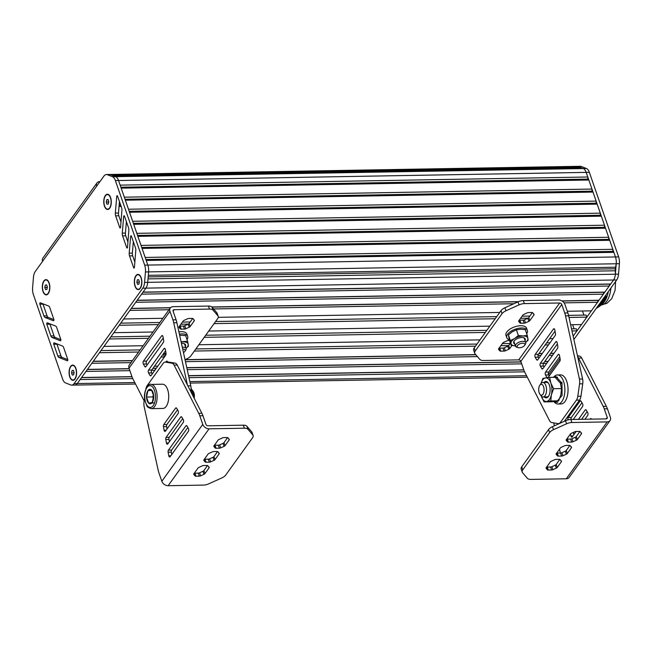 <?xml version="1.0" encoding="UTF-8"?>
<svg xmlns="http://www.w3.org/2000/svg" width="652" height="652" viewBox="0 0 652 652"><rect width="100%" height="100%" fill="white"/><g stroke="black" fill="none" stroke-linecap="round" stroke-linejoin="round"><path stroke-width="0.98" d="M605.936 294.932A24.532 12.119 89 0 1 605.781 295.552L606.262 297.32L605.741 299.61A21.809 10.774 -91 0 0 608.3 291.648M605.162 300.287L605.015 300.89A21.809 10.774 -91 0 0 605.121 300.719M605.578 299.651L605.39 300.254A21.809 10.774 -91 0 0 605.578 299.92M604.722 300.898L604.591 301.501L601.168 301.558L604.591 301.501A21.809 10.774 -91 0 0 604.665 301.436M604.282 301.509L604.151 302.112L600.728 302.169L604.151 302.112A21.809 10.774 -91 0 0 604.217 302.055M605.325 300.254L602.04 300.344L605.317 300.287M603.842 302.12L603.687 302.715A21.809 10.774 -91 0 0 603.801 302.577L600.394 302.634M605.007 300.865L601.609 300.947L605.007 300.898M602.921 299.121L605.789 299.072L602.921 299.129M603.41 302.732L603.108 303.335L599.848 303.392L603.1 303.335M602.97 303.335L602.505 303.922M605.969 297.842L603.801 297.899M603.695 302.691L600.288 302.781L603.67 302.724M605.993 297.239L604.233 297.296L606.001 297.263M602.538 303.865L601.82 304.533M605.961 296.636L604.673 296.684L605.993 296.668M601.829 304.476L601.071 305.144M601.054 305.095L600.272 305.764M600.223 305.707L599.416 306.383M599.343 306.326L598.503 306.994M597.436 307.573L596.784 308.086M598.414 306.945L597.55 307.614M606.181 295.975L605.072 296.138M606.246 296.578L604.632 296.741M606.262 297.173L604.192 297.353M606.23 297.777L603.752 297.964M606.14 298.38L603.32 298.575M605.985 298.991L602.88 299.187M106.985 204.231L108.281 204.043L108.819 201.688L108.061 199.512L106.773 199.699L106.235 202.055L106.985 204.231M106.235 202.055L108.745 202.006M106.773 199.699L108.118 199.675M109.666 195.706A7.27 3.594 -91 0 0 107.719 194.598A7.27 3.594 -91 0 0 107.556 194.606M107.808 209.129A7.27 3.594 -91 0 0 107.971 209.129A7.27 3.594 -91 0 0 109.878 207.955M104.597 205.934A7.27 3.594 -91 0 0 107.653 209.137A7.27 3.594 -91 0 0 110.75 205.258A7.27 3.594 -91 0 0 110.449 197.809A7.27 3.594 -91 0 0 107.401 194.606A7.27 3.594 -91 0 0 104.304 198.485A7.27 3.594 -91 0 0 104.597 205.934M137.572 284.362L138.86 284.182L139.398 281.819L138.648 279.651L137.352 279.83L136.822 282.186L137.572 284.362M136.822 282.186L139.324 282.145M137.352 279.83L138.705 279.806M140.253 275.845A7.27 3.594 -91 0 0 138.297 274.728A7.27 3.594 -91 0 0 138.142 274.745M138.395 289.26A7.27 3.594 -91 0 0 138.55 289.268A7.27 3.594 -91 0 0 140.465 288.094M135.184 286.065A7.27 3.594 -91 0 0 138.232 289.276A7.27 3.594 -91 0 0 141.329 285.389A7.27 3.594 -91 0 0 141.036 277.939A7.27 3.594 -91 0 0 137.98 274.736A7.27 3.594 -91 0 0 134.882 278.624A7.27 3.594 -91 0 0 135.184 286.065M45.55 289.61L46.838 289.431L47.376 287.076L46.626 284.9L45.33 285.079L44.792 287.434L45.55 289.61M44.792 287.434L47.303 287.393M45.33 285.079L46.675 285.054M48.232 281.093A7.27 3.594 -91 0 0 46.276 279.985A7.27 3.594 -91 0 0 46.121 279.993M46.373 294.517A7.27 3.594 -91 0 0 46.528 294.517A7.27 3.594 -91 0 0 48.444 293.343M43.162 291.322A7.27 3.594 -91 0 0 46.21 294.525A7.27 3.594 -91 0 0 49.307 290.637A7.27 3.594 -91 0 0 49.014 283.188A7.27 3.594 -91 0 0 45.958 279.985A7.27 3.594 -91 0 0 42.861 283.873A7.27 3.594 -91 0 0 43.162 291.322M72.307 375.063L73.594 374.884L74.132 372.528L73.383 370.352L72.087 370.532L71.549 372.895L72.307 375.063M71.549 372.895L74.059 372.846M72.087 370.532L73.431 370.507M74.988 366.546A7.27 3.594 -91 0 0 73.032 365.438A7.27 3.594 -91 0 0 72.877 365.446M73.13 379.969A7.27 3.594 -91 0 0 73.285 379.969A7.27 3.594 -91 0 0 75.2 378.796M69.919 376.774A7.27 3.594 -91 0 0 72.967 379.977A7.27 3.594 -91 0 0 76.064 376.09A7.27 3.594 -91 0 0 75.771 368.649A7.27 3.594 -91 0 0 72.714 365.438A7.27 3.594 -91 0 0 69.617 369.325A7.27 3.594 -91 0 0 69.919 376.774M580.207 167.898L579.791 167.181L112.144 175.306L110.441 174.638A9.087 4.491 -91 0 0 109.544 174.475L577.183 166.35A9.087 4.491 89 0 1 578.079 166.513A9.087 4.491 -91 0 0 577.183 166.35L580.337 166.293A9.087 4.491 89 0 1 581.242 166.456L586.425 168.493A9.087 4.491 89 0 1 589.343 172.332L618.626 256.896A9.087 4.491 89 0 1 619.4 263.71L618.536 274.158A9.087 4.491 89 0 1 616.711 279.952L573.874 339.488M560.076 358.665L548.544 374.696M579.791 167.181L583.271 168.542A9.087 4.491 89 0 1 586.181 172.381L615.464 256.953A9.087 4.491 89 0 1 616.238 263.767L615.374 274.215A9.087 4.491 89 0 1 613.556 280.01L573.149 336.171L576.963 330.857L576.246 328.787L571.535 328.869M567.297 311.265L591.364 310.849L597.525 302.283L597.957 300.393L598.992 300.254L603.377 294.158L603.809 292.267L604.836 292.12L609.221 286.024L609.653 284.142L610.688 283.995L613.556 280.01A9.087 4.491 -91 0 0 615.374 274.215L615.292 268.787L616.238 263.767A9.087 4.491 -91 0 0 615.464 256.953L613.866 252.332L612.921 251.411L612.823 249.317L609.693 240.278L608.748 239.357L608.65 237.263L605.521 228.224L604.575 227.303L604.477 225.209L601.348 216.171L600.402 215.25L600.305 213.163L597.175 204.125L596.23 203.204L596.132 201.109L593.002 192.071L592.057 191.15L591.959 189.056L588.829 180.017L587.884 179.096L587.786 177.002L586.181 172.381A9.087 4.491 -91 0 0 583.271 168.542L581.56 167.874L113.921 176.007L115.624 176.676L110.441 174.638A9.087 4.491 -91 0 0 109.544 174.475L106.382 174.532A9.087 4.491 -91 0 0 103.929 176.081L96.659 186.195A5.452 3.953 -144.3 0 1 96.969 182.927A5.452 3.953 -144.3 0 1 98.802 181.729L99.789 181.647A7.27 3.488 -19.1 0 1 99.911 181.663M587.786 177.002L120.139 185.135L118.542 180.514A9.087 4.491 -91 0 0 115.624 176.676L112.47 176.725L107.278 174.695A9.087 4.491 -91 0 0 106.382 174.532M587.884 179.096L120.865 187.214M588.829 180.017L121.182 188.143L124.312 197.181L591.959 189.056M592.057 191.15L125.037 199.267M593.002 192.071L125.355 200.197L128.493 209.235L596.132 201.109M596.23 203.204L129.21 211.321M597.175 204.125L129.536 212.25L132.666 221.289L600.305 213.163M600.402 215.25L133.383 223.367M601.348 216.171L133.709 224.304L136.838 233.343L604.477 225.209M604.575 227.303L137.556 235.421M605.521 228.224L137.882 236.35L141.011 245.397L608.65 237.263M608.748 239.357L141.728 247.475M609.693 240.278L142.054 248.404L145.184 257.442L612.823 249.317M612.921 251.411L145.901 259.529M613.866 252.332L146.227 260.458L147.825 265.079L118.542 180.514A9.087 4.491 -91 0 0 115.624 176.676L586.425 168.493M615.953 267.206L148.314 275.331L148.599 271.892A9.087 4.491 -91 0 0 147.825 265.079L144.671 265.136L115.38 180.563A9.087 4.491 -91 0 0 112.47 176.725M615.292 268.787L148.183 276.904M615.659 270.776L148.02 278.901L147.735 282.34L148.599 271.892A9.087 4.491 -91 0 0 147.825 265.079L618.626 256.896M610.688 283.995L143.049 292.12L145.909 288.135A9.087 4.491 -91 0 0 147.735 282.34L144.573 282.397L145.437 271.949A9.087 4.491 -91 0 0 144.671 265.136M609.653 284.142L142.951 292.251M609.221 286.024L141.582 294.158L137.197 300.254L604.836 292.12M603.809 292.267L137.107 300.385M603.377 294.158L135.738 302.283L131.354 308.38L170.539 307.695M598.992 300.254L561.885 300.898M518.487 301.648L211.851 306.978M597.957 300.393L562.089 301.02M518.169 301.786L211.982 307.108M170.425 307.825L131.256 308.51M597.525 302.283L564.094 302.862M513.841 303.734L213.571 308.958M169.039 309.733L129.887 310.409L123.725 318.975L162.878 318.29M499.734 312.438L218.281 317.328M583.907 315.112L582.489 311.004M570.63 324.753L581.494 324.557L586.833 317.141L586.115 315.071L568.56 315.372M529.897 316.049L522.089 316.179M496.726 316.619L215.6 321.509M190.229 321.949L182.421 322.088M159.87 322.479L120.718 323.156M586.833 317.141L569.017 317.451M528.104 318.168L520.573 318.298M495.202 318.738L214.076 323.62M188.436 324.068L180.897 324.199M158.346 324.59L119.194 325.275L113.855 332.691L153.008 332.007M489.864 326.155L208.738 331.037M574.037 328.82L572.619 324.712M486.857 330.336L205.73 335.226M150.001 336.196L110.848 336.872M576.963 330.857L571.991 330.947M485.332 332.455L204.206 337.337M148.477 338.306L109.324 338.983L103.986 346.399L143.138 345.723M553.002 338.6L549.652 338.657M479.994 339.871L198.876 344.753M549.986 342.781L546.645 342.838M510.166 343.474L502.358 343.612M476.987 344.052L195.861 348.942M140.131 349.904L100.978 350.589M557.525 344.737L556.816 344.753M548.471 344.9L545.121 344.957M508.642 345.593L500.834 345.723M475.463 346.163L194.345 351.053M165.722 351.55L165.005 351.558M138.607 352.023L99.454 352.699L93.293 361.265L132.446 360.58M553.996 353.254L550.647 353.319M542.309 353.457L538.959 353.523M475.732 354.615L185.021 359.668L186.937 358.796A7.27 3.488 160.9 0 0 190.857 355.894L217.678 318.624A7.27 3.488 160.9 0 0 218.224 316.359A7.27 3.488 160.9 0 0 217.89 315.78L213.09 310.189A7.27 3.488 160.9 0 0 209.479 309.081L174.182 309.692A1.817 1.32 35.7 0 0 173.228 310.14A1.817 1.32 35.7 0 0 173.122 311.224L176.089 319.806A14.54 7.18 89 0 1 176.879 322.707L190.783 385.813A7.27 3.594 89 0 1 190.922 390.605L190.791 391.567M553.898 353.384L550.557 353.449M542.211 353.588L538.87 353.645M475.838 354.745L185.054 359.798M132.356 360.711L93.203 361.395M552.529 355.291L549.188 355.348M540.842 355.495L538.022 355.544M477.427 356.595L185.461 361.673M130.987 362.618L91.834 363.294L87.449 369.391L129.194 368.665M548.145 361.387L544.803 361.444M521.005 361.86L186.79 367.663M156.341 368.193L153 368.25M548.055 361.518L544.713 361.575M521.046 361.982L186.814 367.793M156.244 368.323L152.902 368.38M129.243 368.796L87.352 369.521M546.686 363.417L543.385 363.474M521.698 363.849L187.23 369.668M154.883 370.23L151.582 370.287M129.887 370.662L85.982 371.42L81.598 377.516L131.957 376.644M523.768 369.831L188.55 375.658M523.809 369.961L188.575 375.788M132.006 376.774L81.508 377.647M524.575 371.827L188.99 377.655M132.78 378.633L80.139 379.554L77.27 383.539L145.909 288.135A9.087 4.491 -91 0 0 147.735 282.34L618.536 274.158M73.921 384.924A9.087 4.491 -91 0 0 74.817 385.087A9.087 4.491 -91 0 0 77.27 383.539L74.108 383.588L142.755 288.192A9.087 4.491 -91 0 0 144.573 282.397M43.896 280.93A7.637 3.773 89 0 1 48.118 280.939A7.637 3.773 89 0 1 48.338 293.498A7.637 3.773 89 0 1 43.016 291.517A7.637 3.773 89 0 1 43.896 280.93M135.918 275.674A7.637 3.773 89 0 1 140.139 275.69A7.637 3.773 89 0 1 140.359 288.249A7.637 3.773 89 0 1 135.037 286.269A7.637 3.773 89 0 1 135.918 275.674M70.652 366.383A7.637 3.773 89 0 1 74.874 366.391A7.637 3.773 89 0 1 75.094 378.951A7.637 3.773 89 0 1 69.772 376.978A7.637 3.773 89 0 1 70.652 366.383M105.331 195.543A7.637 3.773 89 0 1 109.56 195.551A7.637 3.773 89 0 1 109.772 208.11A7.637 3.773 89 0 1 104.459 206.138A7.637 3.773 89 0 1 105.331 195.543M96.969 182.927L42.877 258.102A5.452 3.953 35.7 0 0 42.559 261.37L35.289 271.476A9.087 4.491 -91 0 0 33.464 277.271L32.6 287.719A9.087 4.491 -91 0 0 33.374 294.541L62.657 379.105A9.087 4.491 -91 0 0 65.575 382.944L70.758 384.973A9.087 4.491 -91 0 0 71.663 385.145A9.087 4.491 -91 0 0 74.108 383.588M122.584 235.861A3.635 1.793 89 0 1 122.266 233.123L123.668 216.464A0.905 0.448 89 0 1 124.092 215.73A0.905 0.448 89 0 1 124.475 216.13L128.534 227.784A3.635 1.793 89 0 1 128.851 230.506L127.499 247.304A0.905 0.448 89 0 1 127.067 248.037A0.905 0.448 89 0 1 126.692 247.646L122.584 235.861L125.738 235.804A3.635 1.793 89 0 1 125.428 233.066L126.39 221.623M63.651 347.557L67.735 359.391A0.905 0.448 89 0 1 67.775 360.32A0.905 0.448 89 0 1 67.384 360.809A0.905 0.448 89 0 1 67.295 360.784L58.965 357.475A3.635 1.793 89 0 1 57.8 355.943L53.766 344.232A0.905 0.448 89 0 1 53.733 343.302A0.905 0.448 89 0 1 54.116 342.822A0.905 0.448 89 0 1 54.206 342.838L62.478 346.016A3.635 1.793 89 0 1 63.651 347.557M56.708 327.54L60.783 339.374A0.905 0.448 89 0 1 60.823 340.303A0.905 0.448 89 0 1 60.432 340.792A0.905 0.448 89 0 1 60.343 340.776L52.013 337.459A3.635 1.793 89 0 1 50.856 335.927L46.814 324.223A0.905 0.448 89 0 1 46.781 323.286A0.905 0.448 89 0 1 47.164 322.805A0.905 0.448 89 0 1 47.254 322.822L55.526 326A3.635 1.793 89 0 1 56.708 327.54M53.391 320.76L45.061 317.451A3.635 1.793 89 0 1 43.904 315.91L39.87 304.207A0.905 0.448 89 0 1 39.829 303.278A0.905 0.448 89 0 1 40.212 302.789A0.905 0.448 89 0 1 40.302 302.805L48.582 305.992A3.635 1.793 89 0 1 49.756 307.532L53.831 319.366A0.905 0.448 89 0 1 53.871 320.295A0.905 0.448 89 0 1 53.48 320.776A0.905 0.448 89 0 1 53.391 320.76L53.57 320.76M119.756 227.613L115.64 215.828A3.635 1.793 89 0 1 115.331 213.09L116.732 196.431A0.905 0.448 89 0 1 117.156 195.698A0.905 0.448 89 0 1 117.539 196.097L121.598 207.752A3.635 1.793 89 0 1 121.916 210.474L120.563 227.271A0.905 0.448 89 0 1 120.131 228.004A0.905 0.448 89 0 1 119.756 227.613L120.498 227.597M129.202 253.147L130.604 236.497A0.905 0.448 89 0 1 131.028 235.763A0.905 0.448 89 0 1 131.411 236.163L135.477 247.817A3.635 1.793 89 0 1 135.787 250.539L134.434 267.336A0.905 0.448 89 0 1 134.01 268.07A0.905 0.448 89 0 1 133.627 267.679L129.52 255.894A3.635 1.793 89 0 1 129.202 253.147L132.364 253.098L133.326 241.656M135.535 384.036L74.817 385.087A9.087 4.491 -91 0 0 77.27 383.539L134.777 382.537M127.922 242.055L125.738 235.804M67.8 359.676L62.127 357.418A3.635 1.793 89 0 1 60.962 355.886L56.928 344.183A0.905 0.448 89 0 1 56.854 343.857M60.848 339.668L55.175 337.41A3.635 1.793 89 0 1 54.01 335.87L49.976 324.166A0.905 0.448 89 0 1 49.902 323.84M53.904 319.651L48.224 317.394A3.635 1.793 89 0 1 47.066 315.861L43.024 304.15A0.905 0.448 89 0 1 42.95 303.824M120.987 222.022L118.803 215.771A3.635 1.793 89 0 1 118.493 213.033L119.455 201.59M134.858 262.088L132.674 255.837A3.635 1.793 89 0 1 132.364 253.098M561.307 447.28A1.817 0.872 160.9 0 0 560.329 448.005L556.262 453.67A1.817 0.872 160.9 0 0 556.123 454.232A1.817 0.872 160.9 0 0 556.205 454.379L557.452 455.821A1.817 0.872 160.9 0 0 558.348 456.107L561.625 456.05A1.817 0.872 160.9 0 0 562.953 455.732L566.335 454.199A1.817 0.872 160.9 0 0 567.322 453.474L571.388 447.818A1.817 0.872 160.9 0 0 571.527 447.248A1.817 0.872 160.9 0 0 571.445 447.101L570.198 445.658A1.817 0.872 160.9 0 0 569.302 445.381L566.026 445.438A1.817 0.872 160.9 0 0 564.697 445.756L561.307 447.28M569.872 445.455L566.278 450.459A1.817 0.872 -19.1 0 1 565.292 451.184L561.91 452.716A1.817 0.872 -19.1 0 1 560.581 453.034L557.305 453.091A1.817 0.872 -19.1 0 1 556.726 453.01M551.258 461.249A1.817 0.872 160.9 0 0 550.28 461.975L546.205 467.639A1.817 0.872 160.9 0 0 546.074 468.201A1.817 0.872 160.9 0 0 546.156 468.348L547.395 469.79A1.817 0.872 160.9 0 0 548.299 470.068L551.576 470.01A1.817 0.872 160.9 0 0 552.904 469.701L556.286 468.169A1.817 0.872 160.9 0 0 557.264 467.443L561.339 461.787A1.817 0.872 160.9 0 0 561.478 461.217A1.817 0.872 160.9 0 0 561.396 461.07L560.149 459.627A1.817 0.872 160.9 0 0 559.245 459.35L555.977 459.407A1.817 0.872 160.9 0 0 554.64 459.725L551.258 461.249M559.823 459.424L556.221 464.428A1.817 0.872 -19.1 0 1 555.243 465.153L551.861 466.685A1.817 0.872 -19.1 0 1 550.532 467.003L547.256 467.06A1.817 0.872 -19.1 0 1 546.678 466.979M571.364 433.311A1.817 0.872 160.9 0 0 570.386 434.036L566.311 439.701A1.817 0.872 160.9 0 0 566.172 440.263A1.817 0.872 160.9 0 0 566.254 440.41L567.501 441.852A1.817 0.872 160.9 0 0 568.405 442.137L571.674 442.08A1.817 0.872 160.9 0 0 573.002 441.763L576.392 440.23A1.817 0.872 160.9 0 0 577.37 439.505L581.437 433.849A1.817 0.872 160.9 0 0 581.576 433.278A1.817 0.872 160.9 0 0 581.494 433.14L580.256 431.689A1.817 0.872 160.9 0 0 579.351 431.412L576.075 431.469A1.817 0.872 160.9 0 0 574.746 431.787L571.364 433.311M579.93 431.485L576.327 436.49A1.817 0.872 -19.1 0 1 575.349 437.223L571.959 438.747A1.817 0.872 -19.1 0 1 570.63 439.065L567.362 439.122A1.817 0.872 -19.1 0 1 566.784 439.049M521.722 466.848A7.27 3.488 160.9 0 0 521.176 469.114L522.219 472.129A7.27 3.488 -19.1 0 1 522.765 469.856L549.587 432.586A7.27 3.488 -19.1 0 1 553.499 429.684L566.572 423.784A7.27 3.488 -19.1 0 1 571.902 422.512L607.199 421.901A5.452 3.953 35.7 0 0 610.06 420.564A5.452 3.953 35.7 0 0 610.37 417.296L607.428 408.788L604.265 408.837L607.216 417.353A1.817 1.32 -144.3 0 1 607.11 418.445A1.817 1.32 -144.3 0 1 606.156 418.886L570.859 419.497A7.27 3.488 160.9 0 0 565.528 420.768L552.456 426.669A7.27 3.488 160.9 0 0 548.544 429.578L521.722 466.848L522.765 469.856M573.247 419.456L582.497 406.603A1.817 0.896 -91 0 0 582.546 403.727L581.111 401.257A1.817 0.896 -91 0 0 580.508 400.809A1.817 0.896 -91 0 0 580.019 401.119L568.21 417.533A1.817 0.896 -91 0 0 567.892 419.627L567.941 419.921M581.975 402.74L571.372 417.476A1.817 0.896 -91 0 0 571.038 419.497M591.511 419.138L591.429 419A1.817 0.896 -91 0 0 590.826 418.56A1.817 0.896 -91 0 0 590.337 418.869L590.117 419.163M584.934 419.252L587.656 415.479A1.817 0.896 -91 0 0 587.705 412.602L586.27 410.132A1.817 0.896 -91 0 0 585.667 409.684A1.817 0.896 -91 0 0 585.178 409.994L578.43 419.366M587.134 411.616L581.592 419.317M570.508 433.89L570.883 435.968A1.817 0.896 -91 0 0 571.755 437.199A1.817 0.896 -91 0 0 572.244 436.889L576.148 431.469M573.401 432.39L573.825 434.697M610.06 420.564L569.123 477.451A5.452 3.953 -144.3 0 1 566.262 478.788L530.964 479.399A7.27 3.488 -19.1 0 1 527.354 478.291L522.554 472.7A7.27 3.488 -19.1 0 1 522.219 472.129M560.378 453.034L559.522 449.138M554.379 425.805L553.735 422.895M577.729 356.954A7.27 3.594 89 0 1 578.528 358.078L603.182 406.351A14.54 7.18 89 0 1 604.265 408.837M577.468 355.764L579.498 356.09A7.27 3.594 89 0 1 581.69 358.029L606.344 406.294A14.54 7.18 89 0 1 607.428 408.788M606.344 406.294L603.182 406.351M581.69 358.029L578.528 358.078M553.882 401.567A14.54 7.18 -91 0 0 557.957 404.004L561.119 403.947A14.54 7.18 -91 0 0 565.039 401.461A14.54 7.18 -91 0 0 567.664 385.104A14.54 7.18 -91 0 0 560.614 374.876L557.452 374.933A14.54 7.18 -91 0 0 554.061 376.742M557.957 404.004A14.54 7.18 -91 0 0 561.877 401.518A14.54 7.18 -91 0 0 564.51 385.161A14.54 7.18 -91 0 0 557.452 374.933M526.694 333.718A10.905 5.232 160.9 0 0 527.378 330.523L526.596 328.266A10.905 5.232 160.9 0 0 514.583 326.888A10.905 5.232 160.9 0 0 505.985 335.397L506.767 337.663A10.905 5.232 160.9 0 0 509.285 339.749L511.241 345.413L515.879 345.894M527.378 330.523A10.905 5.232 160.9 0 0 515.365 329.146A10.905 5.232 160.9 0 0 506.767 337.663M518.144 347.63L516.791 347.214A5.452 2.616 -19.1 0 1 515.479 346.155A5.452 2.616 -19.1 0 1 519.774 341.901A5.452 2.616 -19.1 0 1 525.781 342.585A5.452 2.616 -19.1 0 1 525.414 344.232L524.607 345.397A4.091 1.964 160.9 0 0 523.075 343.221A4.091 1.964 160.9 0 0 518.006 344.981A4.091 1.964 160.9 0 0 518.144 347.63A4.091 1.964 160.9 0 0 519.383 347.785A4.091 1.964 160.9 0 0 524.607 345.397M514.298 340.8A5.452 2.616 160.9 0 0 514.102 342.161L515.479 346.155M525.781 342.585L524.404 338.592A5.452 2.616 160.9 0 0 523.409 337.646M514.738 343.995A6.137 2.942 -19.1 0 1 514.069 341.102A6.137 2.942 -19.1 0 1 521.91 337.516A6.137 2.942 -19.1 0 1 523.768 337.736A6.137 2.942 -19.1 0 1 525.039 340.434M525.691 342.324A8.859 4.254 160.9 0 0 527.9 338.347A8.859 4.254 160.9 0 0 523.01 335.992A8.859 4.254 160.9 0 0 514.558 338.584A8.859 4.254 160.9 0 0 510.997 343.531A8.859 4.254 160.9 0 0 515.39 345.894M525.708 342.349L528.144 340.23L527.264 335.356L523.01 335.992L518.373 335.511L514.558 338.584L510.361 340.54L511.241 345.413M509.277 339.749L508.397 334.875L512.211 331.803L516.408 329.847L520.663 329.211L525.3 329.692L527.264 335.356M516.408 329.847L518.373 335.511M508.397 334.875L510.361 340.54M539.188 392.797A5.452 2.689 -91 0 0 539.929 394.264A5.452 2.689 -91 0 0 543.458 393.327A5.452 2.689 -91 0 0 543.328 386.098A5.452 2.689 -91 0 0 539.774 385.291A5.452 2.689 -91 0 0 539.188 392.797M539.774 385.291L540.818 383.775A7.27 3.594 89 0 1 542.831 382.455A7.27 3.594 89 0 1 546.547 389.66A7.27 3.594 89 0 1 543.083 396.995A7.27 3.594 89 0 1 541.021 395.74L539.929 394.264M548.536 383.303A7.27 3.594 -91 0 0 546.751 382.39L542.831 382.455M543.083 396.995L547.004 396.921A7.27 3.594 -91 0 0 548.756 395.943M544.11 382.431A8.174 4.042 89 0 1 548.267 382.903A8.174 4.042 89 0 1 549.375 385.096A8.174 4.042 89 0 1 548.495 396.359A8.174 4.042 89 0 1 544.363 396.97M558.699 400.825L551.991 401.771L544.07 401.909L541.25 396.025A11.809 5.835 -91 0 0 541.339 396.269A11.809 5.835 -91 0 0 546.645 401.453A11.809 5.835 -91 0 0 551.396 394.851A11.809 5.835 -91 0 0 550.842 383.066A11.809 5.835 -91 0 0 545.528 377.883A11.809 5.835 -91 0 0 541.038 383.482L542.953 378.347L549.66 377.394L550.842 383.066L553.572 388.706L561.494 388.568L560.875 394.68L558.699 400.825L550.785 400.964L551.396 394.851L553.572 388.706M544.07 401.909L550.785 400.964M560.321 382.903L561.494 388.568M557.582 377.263L549.66 377.394M560.467 383.352L561.201 382.341L559.603 382.308L554.607 376.685L552.774 377.345M554.607 376.685L556.189 376.652L561.201 382.341M560.508 384.297L561.975 382.268L562.106 395.422L556.237 402.292L553.931 401.567M511.893 345.536L509.734 348.535A1.817 0.872 -19.1 0 1 508.756 349.26L505.373 350.792A1.817 0.872 -19.1 0 1 504.037 351.102L500.769 351.159A1.817 0.872 -19.1 0 1 499.864 350.882L498.617 349.439A1.817 0.872 -19.1 0 1 498.536 349.293A1.817 0.872 -19.1 0 1 498.674 348.73L502.749 343.066A1.817 0.872 -19.1 0 1 503.727 342.341L507.109 340.817A1.817 0.872 -19.1 0 1 508.446 340.499L509.53 340.474M499.147 348.07A1.817 0.872 160.9 0 0 499.725 348.152L502.994 348.095A1.817 0.872 160.9 0 0 504.33 347.777L507.712 346.245A1.817 0.872 160.9 0 0 508.69 345.519L510.434 343.091M522.847 315.128A1.817 0.872 -19.1 0 1 523.825 314.403L527.215 312.878A1.817 0.872 -19.1 0 1 528.544 312.561L531.812 312.504A1.817 0.872 -19.1 0 1 532.717 312.781L533.964 314.231A1.817 0.872 -19.1 0 1 534.045 314.37A1.817 0.872 -19.1 0 1 533.906 314.94L529.84 320.597A1.817 0.872 -19.1 0 1 528.853 321.322L525.471 322.854A1.817 0.872 -19.1 0 1 524.143 323.172L520.866 323.229A1.817 0.872 -19.1 0 1 519.962 322.952L518.723 321.501A1.817 0.872 -19.1 0 1 518.642 321.354A1.817 0.872 -19.1 0 1 518.78 320.792L522.847 315.128M519.245 320.14A1.817 0.872 160.9 0 0 519.823 320.213L523.1 320.156A1.817 0.872 160.9 0 0 524.428 319.839L527.81 318.315A1.817 0.872 160.9 0 0 528.788 317.589L532.391 312.577M475.235 350.947A7.27 3.488 160.9 0 0 474.689 353.221A7.27 3.488 160.9 0 0 475.015 353.791L479.823 359.382A7.27 3.488 160.9 0 0 483.434 360.491L518.731 359.88A1.817 1.32 -144.3 0 1 520.834 361.363L523.801 369.937A14.54 7.18 -91 0 0 524.884 372.431L549.522 420.63A7.27 3.594 -91 0 0 551.714 422.569L558.145 423.604A7.27 3.594 -91 0 0 558.462 423.629A7.27 3.594 -91 0 0 560.418 422.382L576.433 400.132A7.27 3.594 -91 0 0 577.802 396.286L579.571 383.849A7.27 3.594 -91 0 0 579.432 379.056L565.504 315.886A14.54 7.18 -91 0 0 564.713 312.984L561.763 304.468A1.817 1.32 35.7 0 0 559.669 302.993L524.363 303.604A7.27 3.488 160.9 0 0 519.041 304.875L505.968 310.776A7.27 3.488 160.9 0 0 502.048 313.677L475.235 350.947L474.191 347.94L501.005 310.67A7.27 3.488 -19.1 0 1 504.925 307.76L517.998 301.86A7.27 3.488 -19.1 0 1 523.32 300.596L558.625 299.977A5.452 3.953 -144.3 0 1 564.925 304.419L567.876 312.927L564.713 312.984M547.093 377.679A1.817 0.896 89 0 1 546.93 377.459L545.496 374.99A1.817 0.896 89 0 1 545.545 372.113L558.136 354.615A1.817 0.896 89 0 1 558.625 354.305A1.817 0.896 89 0 1 559.497 355.536L560.149 359.089A1.817 0.896 89 0 1 559.832 361.192L548.047 377.573M549.228 375.919L548.658 374.941A1.817 0.896 89 0 1 548.707 372.064L559.726 356.75M538.911 358.176L538.34 357.19A1.817 0.896 89 0 1 538.389 354.313L555.039 331.175M535.178 357.247A1.817 0.896 89 0 1 535.227 354.37L553.45 329.04A1.817 0.896 89 0 1 553.939 328.73A1.817 0.896 89 0 1 554.819 329.961L555.463 333.514A1.817 0.896 89 0 1 555.145 335.617L537.713 359.847A1.817 0.896 89 0 1 537.215 360.157A1.817 0.896 89 0 1 536.612 359.717L535.178 357.247L538.34 357.19M557.158 342.748L557.81 346.302A1.817 0.896 89 0 1 557.493 348.404L542.863 368.722A1.817 0.896 89 0 1 542.374 369.032A1.817 0.896 89 0 1 541.771 368.584L540.337 366.122A1.817 0.896 89 0 1 540.386 363.237L555.797 341.827A1.817 0.896 89 0 1 556.286 341.518A1.817 0.896 89 0 1 557.158 342.748M544.07 367.052L543.499 366.065A1.817 0.896 89 0 1 543.548 363.188L557.378 343.963M564.306 421.322L579.595 400.075A7.27 3.594 -91 0 0 580.965 396.229L582.733 383.8A7.27 3.594 -91 0 0 582.595 378.999L568.658 315.829L565.504 315.886M568.658 315.829A14.54 7.18 -91 0 0 567.876 312.927M582.595 378.999L579.432 379.056M474.689 353.221L473.637 350.205A7.27 3.488 -19.1 0 1 474.191 347.94M214.027 460.328A1.817 0.872 160.9 0 0 215.005 459.603L219.08 453.939A1.817 0.872 160.9 0 0 219.219 453.376A1.817 0.872 160.9 0 0 219.129 453.23L217.89 451.787A1.817 0.872 160.9 0 0 216.986 451.51L213.717 451.559A1.817 0.872 160.9 0 0 212.381 451.877L208.999 453.409A1.817 0.872 160.9 0 0 208.021 454.134L203.946 459.79A1.817 0.872 160.9 0 0 203.807 460.361A1.817 0.872 160.9 0 0 203.889 460.508L205.135 461.95A1.817 0.872 160.9 0 0 206.04 462.227L209.308 462.17A1.817 0.872 160.9 0 0 210.645 461.852L214.027 460.328L212.984 457.313L209.602 458.845A1.817 0.872 -19.1 0 1 208.265 459.163L204.997 459.22A1.817 0.872 -19.1 0 1 204.418 459.138M217.564 451.583L213.962 456.587A1.817 0.872 -19.1 0 1 212.984 457.313M224.076 446.359A1.817 0.872 160.9 0 0 225.054 445.634L229.129 439.97A1.817 0.872 160.9 0 0 229.268 439.407A1.817 0.872 160.9 0 0 229.186 439.261L227.939 437.818A1.817 0.872 160.9 0 0 227.035 437.541L223.766 437.598A1.817 0.872 160.9 0 0 222.43 437.908L219.048 439.44A1.817 0.872 160.9 0 0 218.07 440.165L213.995 445.821A1.817 0.872 160.9 0 0 213.856 446.392A1.817 0.872 160.9 0 0 213.946 446.538L215.184 447.981A1.817 0.872 160.9 0 0 216.089 448.258L219.357 448.201A1.817 0.872 160.9 0 0 220.694 447.891L224.076 446.359L223.033 443.344L219.651 444.876A1.817 0.872 -19.1 0 1 218.314 445.194L215.046 445.251A1.817 0.872 -19.1 0 1 214.467 445.169M227.613 437.614L224.011 442.618A1.817 0.872 -19.1 0 1 223.033 443.344M203.978 474.297A1.817 0.872 160.9 0 0 204.956 473.572L209.023 467.908A1.817 0.872 160.9 0 0 209.162 467.345A1.817 0.872 160.9 0 0 209.08 467.199L207.841 465.756A1.817 0.872 160.9 0 0 206.937 465.471L203.66 465.528A1.817 0.872 160.9 0 0 202.332 465.846L198.95 467.378A1.817 0.872 160.9 0 0 197.972 468.103L193.897 473.759A1.817 0.872 160.9 0 0 193.758 474.33A1.817 0.872 160.9 0 0 193.84 474.469L195.087 475.919A1.817 0.872 160.9 0 0 195.991 476.196L199.259 476.139A1.817 0.872 160.9 0 0 200.588 475.821L203.978 474.297L202.935 471.282L199.545 472.814A1.817 0.872 -19.1 0 1 198.216 473.124L194.948 473.181A1.817 0.872 -19.1 0 1 194.369 473.107M207.515 465.552L203.913 470.557A1.817 0.872 -19.1 0 1 202.935 471.282M165.143 362.113A7.27 3.594 -91 0 1 165.453 362.137L171.892 363.172A7.27 3.594 -91 0 1 174.084 365.112L198.713 413.311A14.54 7.18 -91 0 1 199.797 415.805L202.764 424.379A5.452 3.953 35.7 0 0 209.072 428.82L244.37 428.209A7.27 3.488 -19.1 0 1 247.98 429.318L252.789 434.908A7.27 3.488 -19.1 0 1 253.123 435.479L252.071 432.472A7.27 3.488 160.9 0 0 251.745 431.893L246.937 426.302A7.27 3.488 160.9 0 0 243.326 425.194L208.029 425.805A1.817 1.32 -144.3 0 1 205.926 424.33L202.959 415.748A14.54 7.18 -91 0 0 201.875 413.262L177.238 365.055A7.27 3.594 -91 0 0 175.046 363.115L168.615 362.08A7.27 3.594 -91 0 0 168.297 362.064L165.143 362.113A7.27 3.594 -91 0 0 163.179 363.36L147.165 385.617A7.27 3.594 -91 0 0 145.901 388.853M167.034 428.934L166.61 426.595A1.817 0.896 89 0 1 166.928 424.501L177.531 409.766M164.1 430.206L163.448 426.652A1.817 0.896 89 0 1 163.766 424.558L175.575 408.144A1.817 0.896 89 0 1 176.064 407.834A1.817 0.896 89 0 1 176.668 408.282L178.102 410.752A1.817 0.896 89 0 1 178.053 413.629L165.461 431.127A1.817 0.896 89 0 1 164.972 431.437A1.817 0.896 89 0 1 164.1 430.206L166.146 430.173M188.42 428.494A1.817 0.896 89 0 1 188.371 431.371L170.148 456.702A1.817 0.896 89 0 1 169.659 457.011A1.817 0.896 89 0 1 168.786 455.781L168.135 452.227A1.817 0.896 89 0 1 168.452 450.133L185.893 425.895A1.817 0.896 89 0 1 186.382 425.585A1.817 0.896 89 0 1 186.985 426.025L188.42 428.494M171.72 454.509L171.297 452.17A1.817 0.896 89 0 1 171.615 450.076L187.849 427.508M169.381 441.722L168.95 439.383A1.817 0.896 89 0 1 169.267 437.288L182.69 418.641M166.439 442.993L165.787 439.44A1.817 0.896 89 0 1 166.113 437.345L180.734 417.019A1.817 0.896 89 0 1 181.223 416.709A1.817 0.896 89 0 1 181.826 417.158L183.261 419.627A1.817 0.896 89 0 1 183.212 422.504L167.808 443.914A1.817 0.896 89 0 1 167.311 444.224A1.817 0.896 89 0 1 166.439 442.993L168.493 442.961M253.123 435.479A7.27 3.488 -19.1 0 1 252.568 437.753L225.755 475.023A7.27 3.488 -19.1 0 1 221.835 477.924L208.762 483.825A7.27 3.488 -19.1 0 1 203.44 485.096L168.135 485.707A5.452 3.953 -144.3 0 1 161.835 481.274L158.884 472.757A14.54 7.18 -91 0 1 158.102 469.856L144.165 406.685A7.27 3.594 -91 0 1 144.027 401.893L144.605 397.834M174.084 365.112L177.238 365.055M198.713 413.311L201.875 413.262M187.026 339.627A10.905 5.232 160.9 0 0 187.703 336.432L186.92 334.174A10.905 5.232 160.9 0 0 178.884 331.819M187.703 336.432A10.905 5.232 160.9 0 0 179.39 334.117M182.299 347.288A5.452 2.616 -19.1 0 1 183.155 347.231A5.452 2.616 -19.1 0 1 186.113 348.494A5.452 2.616 -19.1 0 1 185.738 350.132L184.94 351.298A4.091 1.964 160.9 0 0 182.992 349.122A4.091 1.964 160.9 0 0 182.699 349.13M183.465 352.585A4.091 1.964 160.9 0 0 184.94 351.298M186.113 348.494L184.728 344.5A5.452 2.616 160.9 0 0 183.734 343.555M181.452 343.465A6.137 2.942 -19.1 0 1 184.1 343.645A6.137 2.942 -19.1 0 1 185.364 346.342M179.626 335.201L185.624 335.601L187.589 341.257L188.469 346.139L186.032 348.258A8.859 4.254 160.9 0 0 188.224 344.256A8.859 4.254 160.9 0 0 183.334 341.892A8.859 4.254 160.9 0 0 181.15 342.113M187.589 341.257L181.085 341.787M193.668 397.198A7.27 3.594 -91 0 0 193.049 391.795A7.27 3.594 -91 0 0 192.055 389.839L193.155 391.314A5.452 2.689 89 0 1 193.897 392.781A5.452 2.689 89 0 1 194.166 398.168M151.362 408.649L162.951 408.445A12.119 5.982 -91 0 0 168.11 401.974A12.119 5.982 -91 0 0 167.613 389.562A12.119 5.982 -91 0 0 162.527 384.215L150.938 384.419A12.119 5.982 89 0 1 156.024 389.757A12.119 5.982 89 0 1 156.521 402.178A12.119 5.982 89 0 1 151.362 408.649C148.42 407.826 146.879 406.767 146.749 405.487L144.988 400.687C142.503 391.086 149.251 382.496 150.938 384.419M146.521 397.06A7.27 3.594 -91 0 0 148.607 403.083A7.27 3.594 -91 0 0 152.185 402.577A7.27 3.594 -91 0 0 153.676 396.041A7.27 3.594 -91 0 0 151.59 390.018A7.27 3.594 -91 0 0 148.012 390.524A7.27 3.594 -91 0 0 146.521 397.06L148.012 390.524L151.59 390.018L153.676 396.041L152.185 402.577L148.607 403.083L146.521 397.06L152.845 396.946L153.464 398.747M148.607 403.083L154.532 402.977M153.432 394.37L152.845 396.946M148.012 390.524L151.851 390.458M191.02 387.467L192.919 395.74M179.577 326.041A1.817 0.872 160.9 0 0 180.156 326.122L183.424 326.065A1.817 0.872 160.9 0 0 184.752 325.747L188.143 324.215A1.817 0.872 160.9 0 0 189.121 323.49L192.723 318.486M190.164 326.505A1.817 0.872 -19.1 0 1 189.186 327.231L185.796 328.763A1.817 0.872 -19.1 0 1 184.467 329.081L181.199 329.13A1.817 0.872 -19.1 0 1 180.294 328.852L179.047 327.41A1.817 0.872 -19.1 0 1 178.966 327.263A1.817 0.872 -19.1 0 1 179.104 326.701L183.179 321.037A1.817 0.872 -19.1 0 1 184.157 320.311L187.54 318.787A1.817 0.872 -19.1 0 1 188.868 318.469L192.144 318.412A1.817 0.872 -19.1 0 1 193.049 318.689L194.288 320.132A1.817 0.872 -19.1 0 1 194.369 320.279A1.817 0.872 -19.1 0 1 194.231 320.849L190.164 326.505L189.121 323.49M163.253 354.003L163.326 354.003A1.817 0.872 160.9 0 0 164.654 353.686L165.999 353.074M163.326 354.003L164.369 357.011A1.817 0.872 -19.1 0 1 164.369 357.011L161.093 357.068A1.817 0.872 -19.1 0 1 161.044 357.068M154.467 366.212L157.808 366.155M167.637 362.072A1.817 0.896 -91 0 0 166.822 361.11A1.817 0.896 -91 0 0 166.333 361.42L165.844 362.104M163.008 336.766A1.817 0.896 -91 0 0 162.136 335.535A1.817 0.896 -91 0 0 161.647 335.845L143.424 361.175A1.817 0.896 -91 0 0 143.375 364.052L144.809 366.522A1.817 0.896 -91 0 0 145.412 366.962A1.817 0.896 -91 0 0 145.901 366.652L163.342 342.422A1.817 0.896 -91 0 0 163.66 340.32L163.008 336.766M163.236 337.98L146.586 361.118A1.817 0.896 -91 0 0 146.537 363.995L147.107 364.981M165.575 350.768L151.745 369.994A1.817 0.896 -91 0 0 151.696 372.871L152.266 373.857M148.534 372.928L149.968 375.397A1.817 0.896 -91 0 0 150.571 375.837A1.817 0.896 -91 0 0 151.06 375.528L165.69 355.21A1.817 0.896 -91 0 0 166.007 353.107L165.355 349.553A1.817 0.896 -91 0 0 164.483 348.323A1.817 0.896 -91 0 0 163.994 348.633L148.583 370.051A1.817 0.896 -91 0 0 148.534 372.928L151.696 372.871M176.879 322.707L173.717 322.764A14.54 7.18 89 0 0 172.927 319.855L169.96 311.281A5.452 3.953 -144.3 0 1 170.278 308.013A5.452 3.953 -144.3 0 1 173.139 306.676L208.436 306.065A7.27 3.488 -19.1 0 1 212.047 307.182L216.847 312.773A7.27 3.488 -19.1 0 1 217.181 313.343L218.224 316.359M170.278 308.013L129.34 364.9A5.452 3.953 35.7 0 0 129.023 368.168L131.973 376.685A14.54 7.18 89 0 0 133.057 379.171L144.165 400.923M187.874 385.862L190.783 385.813M173.717 322.764L187.442 385.006M602 300.401L605.154 300.344M602.44 299.79L605.586 299.741M602.146 300.197L605.398 300.14M601.56 301.012L604.714 300.955M601.706 300.808L605.097 300.751M602.587 299.586L605.643 299.537M601.12 301.623L604.274 301.566M601.274 301.42L604.681 301.354M603.027 298.975L605.83 298.926M602.481 299.733L605.569 299.675L602.481 299.733M600.688 302.235L603.833 302.178M600.834 302.023L604.241 301.966M603.467 298.372L605.952 298.323M600.247 302.838L603.393 302.789M603.899 297.76L606.018 297.719M603.361 298.51L605.904 298.469L603.361 298.518M599.807 303.449L602.961 303.392M599.954 303.245L603.247 303.188M604.339 297.149L606.034 297.116M599.514 303.856L602.627 303.799M604.779 296.538L605.993 296.521M599.367 304.06L602.375 304.003M605.219 295.926L605.912 295.918M598.927 304.671L601.649 304.623M599.074 304.468L601.943 304.411M599.416 303.995L602.472 303.946L599.408 304.003M605.113 296.073L605.895 296.057L605.113 296.081M598.495 305.275L600.867 305.234M598.642 305.071L601.209 305.03L606.939 303.294L611.715 298.722L615.056 290.385L615.594 281.517M598.976 304.606L601.78 304.557L598.968 304.614M598.055 305.886L600.019 305.853M598.202 305.682L600.41 305.641M598.536 305.217L601.022 305.177L598.536 305.217M597.615 306.497L599.131 306.473M597.762 306.293L599.563 306.261M598.096 305.829L600.215 305.788L598.096 305.829M597.322 306.905L598.658 306.88M597.656 306.44L599.351 306.407L597.656 306.44M596.702 307.768L597.15 307.76M597.224 307.043L598.438 307.027L597.216 307.051M597.175 307.108L598.186 307.092M596.882 307.508L597.705 307.5M596.784 307.654L597.476 307.646L596.776 307.662M610.916 288.013A21.353 10.546 89 0 1 606.662 301.363A21.353 10.546 89 0 1 601.25 304.989M142.755 288.192L616.711 279.952M145.437 271.949L619.4 263.71M115.38 180.563L589.343 172.332M107.278 174.695L581.242 166.456M120.612 204.915L119.169 204.94M120.791 205.429L119.129 205.453M120.995 206.024L119.071 206.056M121.15 206.448L119.039 206.488M526.572 375.723L189.854 381.575M42.559 261.37L96.659 186.195M127.433 247.63L126.692 247.646M124.581 216.448L123.668 216.464M125.428 233.066L122.266 233.123M56.928 344.183L53.766 344.232M60.962 355.886L57.8 355.943M62.127 357.418L58.965 357.475M49.976 324.166L46.814 324.223M54.01 335.87L50.856 335.927M55.175 337.41L52.013 337.459M43.024 304.15L39.87 304.207M47.066 315.861L43.904 315.91M48.224 317.394L45.061 317.451M117.645 196.415L116.732 196.431M118.493 213.033L115.331 213.09M118.803 215.771L115.64 215.828M132.674 255.837L129.52 255.894M134.369 267.662L133.627 267.679M131.525 236.48L130.604 236.497M98.802 181.729L99.153 182.723M571.388 447.818L570.94 446.522M567.322 453.474L566.278 450.459M566.335 454.199L565.292 451.184M562.953 455.732L561.91 452.716M561.625 456.05L560.581 453.034M558.348 456.107L557.305 453.091M557.452 455.821L556.555 453.254M561.339 461.787L560.891 460.491M557.264 467.443L556.221 464.428M556.286 468.169L555.243 465.153M552.904 469.701L551.861 466.685M551.576 470.01L550.532 467.003M548.299 470.068L547.256 467.06M547.395 469.79L546.506 467.223M581.437 433.849L580.989 432.553M577.37 439.505L576.327 436.49M576.392 440.23L575.349 437.223M573.002 441.763L571.959 438.747M571.674 442.08L570.63 439.065M568.405 442.137L567.362 439.122M567.501 441.852L566.604 439.285M581.005 401.102L580.019 401.119M571.372 417.476L568.21 417.533M569.587 419.595L567.892 419.627M591.323 418.853L590.337 418.869M586.164 409.978L585.178 409.994M572.929 435.935L570.883 435.968M566.262 478.788L607.199 421.901M606.107 418.886L607.216 417.353M579.498 356.09L577.55 356.122M549.587 432.586L548.544 429.578M553.499 429.684L552.456 426.669M566.572 423.784L565.528 420.768M571.902 422.512L570.859 419.497M508.69 345.519L509.734 348.535M507.712 346.245L508.756 349.26M504.33 347.777L505.373 350.792M502.994 348.095L504.037 351.102M499.725 348.152L500.769 351.159M498.976 348.315L499.864 350.882M533.458 313.645L533.906 314.94M528.788 317.589L529.84 320.597M527.81 318.315L528.853 321.322M524.428 319.839L525.471 322.854M523.1 320.156L524.143 323.172M519.823 320.213L520.866 323.229M519.073 320.377L519.962 322.952M518.731 359.88L559.669 302.993M548.136 377.443L546.93 377.459M548.658 374.941L545.496 374.99M548.707 372.064L545.545 372.113M559.131 354.598L558.136 354.615M538.389 354.313L535.227 354.37M554.444 329.024L553.45 329.04M537.818 359.692L536.612 359.717M542.977 368.567L541.771 368.584M543.499 366.065L540.337 366.122M543.548 363.188L540.386 363.237M556.784 341.811L555.797 341.827M520.834 361.363L561.763 304.468M582.733 383.8L579.571 383.849M580.965 396.229L577.802 396.286M579.595 400.075L576.433 400.132M562.016 422.357L560.418 422.382M501.005 310.67L502.048 313.677M504.925 307.76L505.968 310.776M517.998 301.86L519.041 304.875M523.32 300.596L524.363 303.604M215.005 459.603L213.962 456.587M210.645 461.852L209.602 458.845M209.308 462.17L208.265 459.163M206.04 462.227L204.997 459.22M205.135 461.95L204.247 459.383M219.08 453.939L218.632 452.643M225.054 445.634L224.011 442.618M220.694 447.891L219.651 444.876M219.357 448.201L218.314 445.194M216.089 448.258L215.046 445.251M215.184 447.981L214.296 445.414M229.129 439.97L228.681 438.682M204.956 473.572L203.913 470.557M200.588 475.821L199.545 472.814M199.259 476.139L198.216 473.124M195.991 476.196L194.948 473.181M195.087 475.919L194.19 473.344M209.023 467.908L208.575 466.612M163.448 426.652L166.61 426.595M163.766 424.558L166.928 424.501M175.575 408.144L176.562 408.128M168.786 455.781L170.832 455.748M168.135 452.227L171.297 452.17M168.452 450.133L171.615 450.076M185.893 425.895L186.88 425.878M165.787 439.44L168.95 439.383M166.113 437.345L169.267 437.288M180.734 417.019L181.721 417.003M202.764 424.379L161.835 481.274M209.072 428.82L168.135 485.707M171.892 363.172L175.046 363.115M199.797 415.805L202.959 415.748M165.453 362.137L168.615 362.08M244.37 428.209L243.326 425.194M247.98 429.318L246.937 426.302M252.789 434.908L251.745 431.893M145.714 402.643A10.905 5.387 -91 0 0 153.228 405.593A10.905 5.387 -91 0 0 154.483 390.458A10.905 5.387 -91 0 0 146.969 387.508A10.905 5.387 -91 0 0 145.714 402.643M188.143 324.215L189.186 327.231M184.752 325.747L185.796 328.763M183.424 326.065L184.467 329.081M180.156 326.122L181.199 329.13M179.398 326.285L180.294 328.852M193.783 319.553L194.231 320.849M164.654 353.686L165.347 355.682M174.182 309.692L173.106 311.183M166.333 361.42L167.328 361.404M161.647 335.845L162.641 335.829M143.424 361.175L146.586 361.118M143.375 364.052L146.537 363.995M144.809 366.522L146.015 366.497M149.968 375.397L151.174 375.373M163.994 348.633L164.98 348.616M148.583 370.051L151.745 369.994M169.96 311.281L129.023 368.168M190.302 390.613L190.922 390.605M172.927 319.855L176.089 319.806M212.047 307.182L213.09 310.189M208.436 306.065L209.479 309.081M216.847 312.773L217.89 315.78M603.793 297.907L605.993 297.866M527.338 377.223L190.188 383.083M74.817 385.087L71.663 385.145M557.819 402.26L556.237 402.292M559.229 423.613L558.462 423.629"/></g></svg>
